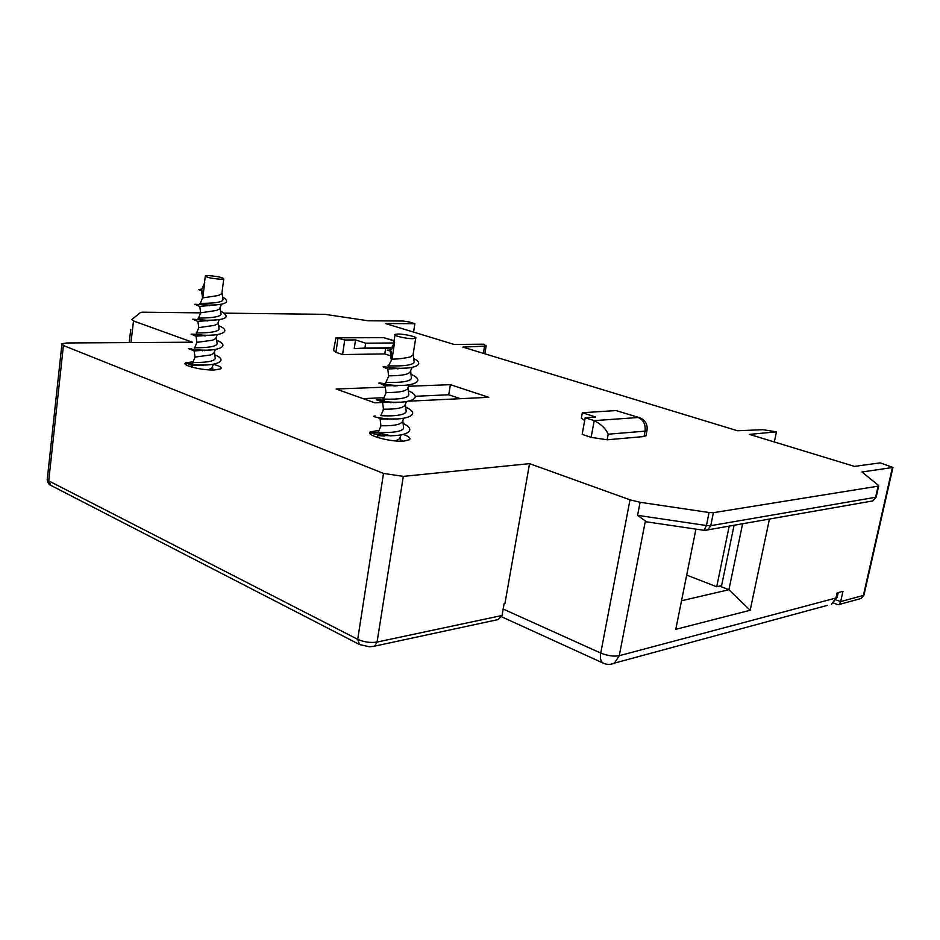 <?xml version="1.0" encoding="UTF-8"?>
<svg xmlns="http://www.w3.org/2000/svg" width="940" height="940" viewBox="0 0 940 940"><rect width="100%" height="100%" fill="white"/><g stroke="black" fill="none" stroke-linecap="round" stroke-linejoin="round"><path stroke-width="1.41" d="M483.36 353.346L484.558 346.155L486.168 345.838L483.454 344.193L454.173 344.463L385.388 323.513L414.881 323.689L409.029 321.938L403.213 321.045L368.045 320.763L324.97 314.336L224.566 313.149M484.558 346.155L462.868 347.107L737.5 430.755L762.916 429.686L776.464 431.848L749.439 434.386L854.495 466.393L880.181 462.868L892.953 467.439L861.968 472.009L878.489 485.381L878.113 486.168L713.389 512.688L709.077 512.523L640.093 502.289L630.011 499.833L529.549 463.643L403.319 476.369L383.508 473.431L63.426 345.509L61.97 343.688L66.928 342.971L192.43 342.207L133.504 320.975L131.835 319.529L140.577 312.444L142.551 312.186L200.631 312.867M213.368 364.332C219.702 366.048 222.157 367.564 220.712 368.891L214.285 369.996C201.806 370.478 180.985 365.261 185.662 362.863L193.135 361.759M385.412 387.139L336.12 389.007L374.86 402.837L382.556 402.461M388.819 402.156L390.864 402.062M408.865 401.18L488.765 397.315L450.401 384.672L408.536 386.258M390.793 355.872L384.789 353.922L342.583 354.556L335.921 352.336L333.547 350.526L335.956 337.742L344.733 339.986L355.52 339.928L354.227 348.634L364.92 348.047L365.648 343.182L355.52 339.928M644.006 436.548L607.146 439.779L591.131 437.37L582.154 434.374L585.197 417.724L594.209 420.638C601.189 424.222 605.854 428.746 608.18 434.21L645.04 431.143L644.006 436.548L646.039 435.42M403.565 434.515C408.994 436.524 410.945 438.252 409.429 439.72L404.13 441.06C390.899 442.364 364.673 435.138 370.348 431.836L379.02 430.403M494.898 620.271L498.13 619.577L502.042 615.489L504.134 603.586L504.956 603.421L529.549 463.643M610.847 664.239L614.443 663.123L619.26 655.697C613.797 656.696 607.616 655.814 600.742 653.065L630.011 499.833M646.556 521.841L637.579 515.343L640.093 502.289M704.036 530.324L706.445 525.53L637.579 515.343M705.341 530.407L707.773 529.866L710.746 525.672L713.389 512.688M870.17 501.373L872.825 500.914L876.256 496.802M837.928 604.667L839.209 604.467L840.666 601.588L842.968 591.307L837.117 592.835L835.966 598.005L837.317 596.736M769.449 519.045L750.179 610.248L675.778 629.33L695.941 529.126M750.179 610.248L728.911 589.721L681.524 600.754M742.612 523.756L728.911 589.721L719.629 586.114M729.205 526.106L716.715 586.772L721.603 585.655L734.081 525.26M716.715 586.772L686.693 575.08M414.881 323.689L413.565 332.09M859.278 598.98L861.181 598.463L864.013 594.844M774.337 441.976L776.464 431.848M450.401 384.672L448.744 394.777L415.163 396.292M383.966 397.702L363.122 398.642M460.412 398.689L448.744 394.777M337.73 337.73L383.696 337.66L394.072 340.914M394.107 340.703L383.696 337.66L338.048 337.824L335.921 352.336M393.696 342.971L365.648 343.182M391.604 347.753L364.92 348.047M585.197 417.724L595.643 417.007L582.33 412.731L616.017 410.569L639.071 417.56M591.131 437.37L594.209 420.638L638.119 417.501C643.442 419.863 645.745 424.41 645.04 431.143L646.955 430.637C647.848 424.539 645.475 420.262 639.846 417.795L616.017 410.569M647.073 430.062L645.921 436.019M342.583 354.556L344.733 339.986M384.789 353.922L385.647 348.282L354.227 348.634M385.647 348.282L391.51 347.964M582.33 412.731L581.331 418.206L584.68 420.556M222.063 292.07L221.863 293.621L218.292 295.524L202.535 297.933M223.755 278.969C223.156 277.547 218.162 276.43 208.774 275.62L205.343 275.867C205.93 277.3 210.948 278.416 220.395 279.215L223.755 278.969L221.863 293.621M198.892 289.732L201.9 290.566L202.817 297.44L204.72 282.458L201.971 289.038M202.981 365.425L201.607 364.967M192.794 362.593C188.834 362.264 213.885 363.615 215.26 358.399L215.037 356.754M204.333 350.69L202.57 350.115M192.853 362.452L195.05 357.071L210.619 354.979L213.733 353.393L214.484 351.56M208.28 369.831L211.829 368.069L212.593 366.212M192.559 367.329L192.136 365.566L207.999 364.814M200.197 303.702C196.331 302.892 221.476 304.36 222.992 299.801L222.792 298.321M201.689 289.085L199.151 289.52L201.9 290.566M204.72 282.458L202.1 289.015M198.493 318.108L200.655 312.809L216.364 310.482L219.513 308.978L220.219 307.251M209.432 305.747L209.338 305.101L194.827 304.266L199.656 306.428L217.187 304.783M194.639 347.918C190.75 347.447 215.789 348.787 217.163 343.711L216.952 342.113M205.672 335.897L203.921 335.322M196.507 333.195C192.641 332.572 217.669 333.912 219.079 328.977L218.867 327.402M198.375 318.402C194.568 317.638 219.561 318.965 220.994 314.183L220.783 312.632M218.303 322.091L217.587 323.842L214.438 325.369L198.775 327.625L196.601 332.948M196.895 342.372L212.522 340.21L215.66 338.647L216.388 336.849M191.161 348.646C187.824 348.352 187.319 348.47 189.657 349.01L193.981 350.902L210.419 349.962M195.074 334.299L191.137 334.123L195.849 336.168L212.828 335.039M196.307 319.494L192.724 319.201L197.729 321.398L215.213 320.07M189.657 349.01L200.843 350.068C218.397 351.125 231.04 346.061 216.705 340.292M191.137 334.123L203.745 335.204C221.088 336.05 232.521 331.244 218.632 325.687M192.724 319.201L206.589 320.258C226.54 320.199 231.205 317.121 220.571 311.022M214.238 369.996L212.863 369.326M201.571 365.519L199.01 364.908M192.876 363.721C186.249 362.911 184.733 362.957 188.317 363.874L197.811 364.861C215.53 366.177 229.654 360.854 214.778 354.838M209.35 305.101C226.329 304.854 230.746 302.139 222.616 296.97M198.469 289.532L199.151 289.52M413.306 353.346L413.024 355.12L410.016 357.012C402.896 358.539 396.903 359.221 392.027 359.056L388.478 365.778M415.668 338.294C418.418 337.178 404.776 333.912 397.914 334.029L395.07 334.382C392.227 335.486 406.033 338.799 412.895 338.659L415.668 338.294L413.024 355.12M387.221 350.15L391.298 351.36L392.027 359.056L394.624 342.195L390.723 349.774M391.193 435.843L389.947 435.349M377.986 432.012C376.376 432.435 402.32 433.928 403.601 427.947L403.389 426.031M393.155 419.287L392.309 418.958M380.935 425.902C378.479 425.35 392.25 426.725 399.535 423.87L402.003 422.424L402.931 420.321M395.423 440.919L399.406 438.921L400.358 436.771M377.868 437.605L377.633 435.502L393.296 435.631M398.031 368.856L396.422 368.315M388.396 365.965C384.049 365.366 412.413 367.622 414.105 362.053L413.929 360.361M390.582 349.809L388.385 350.244L391.298 351.36M394.624 342.195L391.569 349.61M385.988 382.31L388.631 376.259C386.164 375.342 400.24 376.458 407.384 373.85L409.887 372.463L410.757 370.489M387.809 367.211L383.085 366.835L387.621 369.009L406.209 368.081M380.524 415.539C378.973 415.786 404.893 417.266 406.197 411.45L405.986 409.582M395.106 402.661L393.825 402.179M383.356 399.089C378.973 398.748 407.22 400.91 408.806 394.882L408.606 393.073M397.021 385.94L395.282 385.306M385.905 382.498C381.558 381.957 409.805 384.084 411.414 378.244L411.227 376.47M408.136 387.174L407.243 389.195L404.752 390.594C397.385 393.32 383.567 392.074 386.046 392.873L383.403 398.971M383.485 409.429C381.017 408.759 394.812 410.063 402.144 407.267L404.623 405.845L405.528 403.777M380.912 425.75L380.113 419.029L396.656 418.935M383.461 409.229L382.592 402.473L399.994 402.167M386.011 392.626L385.095 385.858L403.307 385.318M375.683 416.044C372.24 416.044 373.086 416.585 378.221 417.677L382.51 418.3C402.238 421.32 424.234 415.327 405.728 407.185M393.778 402.72L391.498 402.085M384.554 400.511C375.706 399.195 373.92 399.265 379.196 400.71L387.48 401.815C407.478 404.153 425.609 398.325 408.36 390.793M395.223 386.011L391.874 385.13M385.823 383.814C378.514 382.709 376.87 382.709 380.888 383.79L391.721 385.118C411.638 387.022 427.465 381.44 411.003 374.32M402.943 441.119L400.511 439.755M390.699 435.878C370.842 429.991 363.474 433.293 383.473 435.326C403.413 437.441 419.334 431.025 403.119 423.505M392.274 419.346L390.829 418.923M383.085 366.835L396.116 368.151C413.694 369.267 426.09 364.626 413.741 358.587M387.115 350.103L388.385 350.244M502.042 615.489L377.058 642.067C370.489 643.042 364.038 642.126 357.694 639.317L48.727 480.88L47.364 478.389L61.864 344.639M372.969 646.544L374.602 646.144L377.058 642.067L403.319 476.369M498.13 619.577L374.602 646.144L369.538 646.814L359.562 644.534L357.694 639.317L383.508 473.431M359.562 644.534L50.877 485.404L48.727 480.88L63.426 345.509M501.584 616.769L603.339 663.193C600.754 661.678 599.885 658.294 600.742 653.065L503.17 609.038M130.954 342.583L133.504 320.975M645.263 521.559L619.26 655.697L835.966 598.005L831.465 604.255L837.188 597.335L838.257 592.541M878.113 486.168L875.61 497.284L710.746 525.672L706.445 525.53L709.077 512.523M836.142 599.896L840.666 601.588L863.39 595.431L892.413 467.627M827.6 605.301L614.443 663.123C610.753 664.792 607.064 664.803 603.339 663.193M607.146 439.779L608.18 434.21M370.348 431.836L370.078 433.646M50.877 485.404C49.021 484.876 47.787 482.972 47.188 479.694M878.712 485.933L876.198 497.048L872.825 500.914L707.773 529.866L704.307 530.36L645.721 521.712M129.191 342.595L130.742 329.447M484.84 353.793L486.168 345.838M838.104 604.726L833.475 602.998M839.209 604.467L861.181 598.463L863.942 595.114L892.953 467.439M185.662 362.863L185.474 364.309M384.531 337.73L383.085 337.507M205.284 276.384L204.497 282.529M212.957 370.007L212.546 366.976M215.26 358.399L214.438 352.336M211.829 368.069L213.415 364.227M200.314 303.409L202.547 297.933M222.992 299.801L222.099 293.163M200.608 312.456L199.797 306.522M219.513 308.978L221.464 304.219M202.5 297.545L201.595 290.989M194.721 347.73L196.907 342.383M217.163 343.711L216.341 337.624M219.079 328.977L218.256 322.866M220.994 314.183L220.172 308.05M194.991 356.812L194.18 351.008M213.733 353.393L215.366 349.421M196.859 342.089L196.061 336.297M215.66 338.647L217.328 334.57M198.728 327.308L197.929 321.515M217.587 323.842L219.302 319.647M202.488 350.796L200.843 350.068M204.803 335.944L203.745 335.204M207.117 321.022L206.589 320.258M192.136 365.566L188.317 363.874M200.161 365.589L197.811 364.861M394.976 335.051L393.848 342.325M400.663 441.166L400.276 437.547M378.291 432.059L380.982 425.926M403.601 427.947L402.861 421.096M399.406 438.921L401.145 434.985M414.105 362.053L413.318 354.545M388.572 375.953L387.832 369.15M409.887 372.463L412.108 367.399M391.157 359.197L390.335 351.701M380.818 415.609L383.52 409.44M406.186 411.45L405.457 404.576M408.794 394.882L408.066 387.973M411.414 378.244L410.686 371.3M402.003 422.424L403.812 418.335M404.611 405.845L406.491 401.615M407.243 389.195L409.182 384.812M380.113 419.029L378.221 417.677M387.926 419.452L382.51 418.3M382.592 402.473L379.196 400.71M391.099 402.778L387.491 401.815M385.095 385.858L380.888 383.79M394.248 386.035L391.721 385.118M377.704 435.537L384.719 436.031M397.444 368.88L396.116 368.151"/></g></svg>
